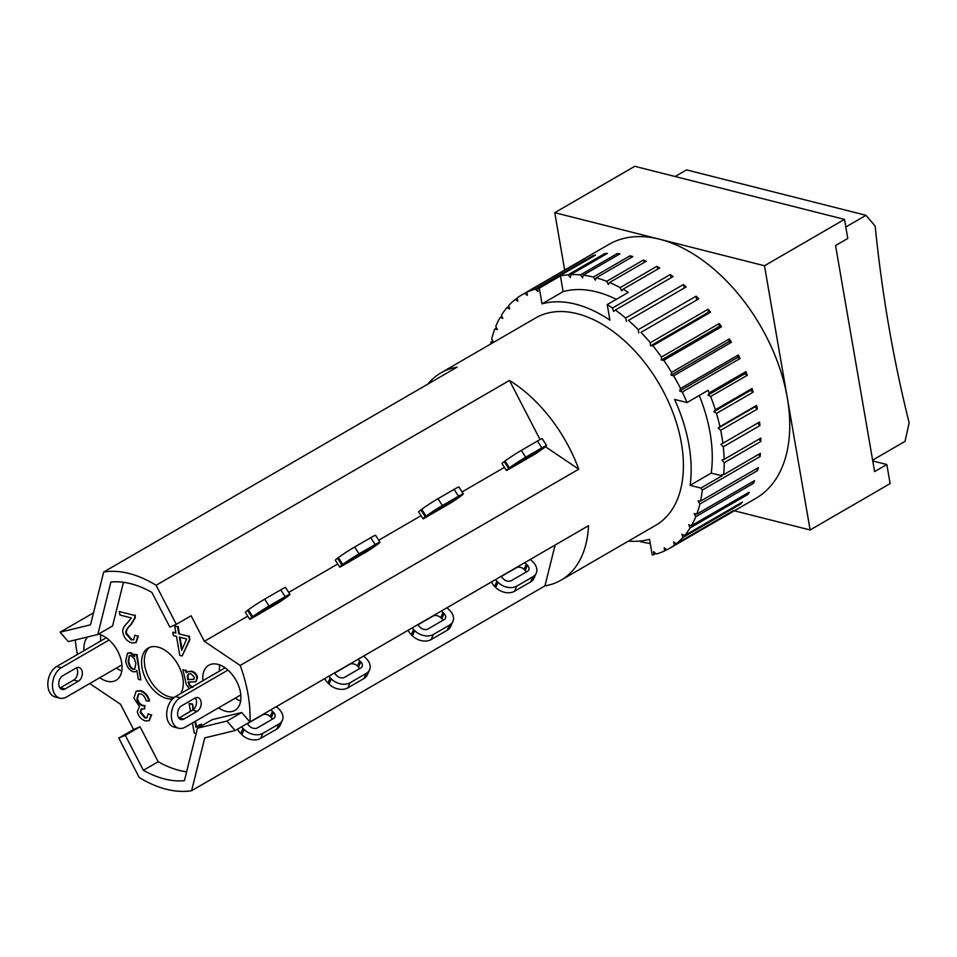 <?xml version="1.0" encoding="UTF-8"?>
<svg xmlns="http://www.w3.org/2000/svg" width="957" height="957" viewBox="0 0 957 957"><rect width="100%" height="100%" fill="white"/><g stroke="black" fill="none" stroke-linecap="round" stroke-linejoin="round"><path stroke-width="1.44" d="M872.628 460.138L905.023 441.356L909.15 422.815A1221.862 825.317 -75.8 0 1 875.177 226.115L865.977 215.301L845.809 227M675.116 176.519L686.54 169.891L865.977 215.301M490.606 344.065A146.684 90.305 59.9 0 1 491.025 342.008L493.525 342.151L491.695 339.089A146.684 90.305 59.9 0 1 494.769 329.005L497.377 329.567L495.786 326.385A146.684 90.305 59.9 0 1 500.116 317.461L502.784 318.43L501.468 315.188A146.684 90.305 59.9 0 1 506.971 307.556L509.65 308.932L508.634 305.654A146.684 90.305 59.9 0 1 515.213 299.457L517.881 301.204L517.163 297.962A146.684 90.305 59.9 0 1 522.199 294.66L608.879 244.418A146.684 90.305 59.9 0 1 659.624 239.226L764.487 265.759L810.124 529.975L890.13 483.596L886.828 464.516L874.602 471.598L835.557 245.554L847.782 238.46L844.493 219.38L634.766 166.303L554.761 212.681L659.624 239.226A146.684 90.305 59.9 0 1 787.3 397.873A146.684 90.305 59.9 0 1 756.006 498.238L669.338 548.481A146.684 90.305 59.9 0 1 666.802 549.856L664.206 547.775L664.601 550.933A146.684 90.305 59.9 0 1 656.167 554.019L653.667 551.615L653.739 554.641A146.684 90.305 59.9 0 1 652.243 554.976L649.528 539.281A130.391 80.28 -120.1 0 1 628.426 541.112M324.854 678.537A13.853 9.989 24.3 0 0 327.94 683.023L329.041 684.111A13.853 9.989 24.3 0 0 347.822 687.88L363.935 678.537A13.853 9.989 24.3 0 0 367.225 674.984L369.546 669.84A13.853 9.989 -155.7 0 1 366.256 673.381L350.142 682.724A13.853 9.989 -155.7 0 1 331.361 678.968L330.261 677.879A13.853 9.989 -155.7 0 1 328.825 676.24M359.629 668.608A5.706 4.115 24.3 0 0 358.48 667.041L357.38 665.952A5.706 4.115 24.3 0 0 349.652 664.409L334.675 673.082M357.786 659.445A5.706 4.115 -155.7 0 1 359.7 660.808L360.801 661.897A5.706 4.115 -155.7 0 1 362.117 666.491A5.706 4.115 -155.7 0 1 360.765 667.95L344.652 677.293A5.706 4.115 -155.7 0 1 336.912 675.738L335.811 674.649A5.706 4.115 -155.7 0 1 334.579 672.891M363.552 656.107A13.853 9.989 -155.7 0 1 365.263 657.579L366.364 658.667A13.853 9.989 -155.7 0 1 369.546 669.84M93.523 612.815L60.112 632.182L68.342 641.633L97.805 634.503L110.88 582.023A108.392 66.727 59.9 0 1 151.876 592.407L169.832 627.086L176.327 624.335L191.113 615.77L204.343 641.322L240.183 665.45A119.792 73.749 59.9 0 1 249.944 721.961L235.171 730.526L226.941 721.076L197.477 728.193L212.251 719.628L241.714 712.51L249.944 721.961L588.519 525.692A119.792 73.749 59.9 0 1 561.065 580.157A119.792 73.749 59.9 0 1 544.952 585.863L191.603 790.697A119.792 73.749 59.9 0 1 139.172 777.431L118.8 738.074L133.573 729.509L120.498 704.244L89.719 683.537M340.249 566.999A13.853 0.801 -32.7 0 1 339.735 567.082A13.853 0.801 -32.7 0 1 341.948 565.073L342.75 564.474A13.853 0.801 -32.7 0 1 359.054 553.852L375.168 544.521A13.853 0.801 -32.7 0 1 379.977 542.176A13.853 0.801 -32.7 0 1 377.752 544.186L376.95 544.784A13.853 0.801 -32.7 0 1 367.679 551.1L340.249 566.999M379.977 542.176L375.575 535.334A13.853 0.801 147.3 0 0 370.766 537.667L354.652 547.009A13.853 0.801 147.3 0 0 338.359 557.62L337.558 558.23A13.853 0.801 147.3 0 0 335.345 560.24L339.735 567.082M355.023 556.878L373.11 546.579L348.575 561.723L355.023 556.878M60.112 632.182L90.52 624.825L103.691 572.011A119.792 73.749 59.9 0 1 156.111 585.277L509.459 380.443L540.071 439.586M288.715 592.407L337.749 563.984M240.183 665.45L578.758 469.181L545.454 446.763M103.691 572.011L457.039 367.177A119.792 73.749 59.9 0 0 440.914 372.871L535.693 317.927A119.792 73.749 59.9 0 1 621.727 338.347A119.792 73.749 59.9 0 1 681.408 443.247A119.792 73.749 59.9 0 1 655.856 525.214L561.065 580.157M78.354 681.24L65.028 688.968A7.333 4.952 -75.8 0 1 62.085 689.471A7.333 4.952 -75.8 0 1 58.76 683.238A7.333 4.952 -75.8 0 1 62.743 675.762L76.07 668.022A7.333 4.952 -75.8 0 1 79.012 667.519A7.333 4.952 -75.8 0 1 82.338 673.752A7.333 4.952 -75.8 0 1 78.354 681.24L73.701 680.056A7.333 4.952 104.2 0 0 76.464 667.83M59.98 687.987A7.333 4.952 104.2 0 0 60.363 687.784L73.701 680.056M197.202 711.314L183.864 719.042A7.333 4.952 -75.8 0 1 180.921 719.544A7.333 4.952 -75.8 0 1 177.607 713.312A7.333 4.952 -75.8 0 1 181.591 705.835L194.917 698.108A7.333 4.952 -75.8 0 1 197.86 697.605A7.333 4.952 -75.8 0 1 201.173 703.826A7.333 4.952 -75.8 0 1 197.202 711.314L192.536 710.13A7.333 4.952 104.2 0 0 195.3 697.904M178.827 718.061A7.333 4.952 104.2 0 0 179.21 717.87L192.536 710.13M240.805 694.926L185.263 727.117A16.293 11.005 -75.8 0 1 178.732 728.241A16.293 11.005 -75.8 0 1 171.351 714.389A16.293 11.005 -75.8 0 1 180.191 697.761L227.933 670.091M225.098 667.842L175.526 696.576A16.293 11.005 104.2 0 0 166.697 713.216A16.293 11.005 104.2 0 0 174.066 727.057L178.732 728.241M121.958 664.84L66.416 697.043A16.293 11.005 -75.8 0 1 59.884 698.167A16.293 11.005 -75.8 0 1 52.515 684.315A16.293 11.005 -75.8 0 1 61.344 667.687L109.086 640.006M106.263 637.769L56.69 666.503A16.293 11.005 104.2 0 0 47.85 683.131A16.293 11.005 104.2 0 0 55.219 696.983L59.884 698.167M149.567 647.411A28.519 17.561 -120.1 0 0 144.806 666.012A28.519 17.561 -120.1 0 0 174.353 697.354M172.631 698.861A28.519 17.561 59.9 0 1 142.031 667.627A28.519 17.561 59.9 0 1 148.12 648.104A28.519 17.561 59.9 0 1 175.227 660.27A28.519 17.561 59.9 0 1 180.682 693.598M235.243 698.143A26.078 16.054 -120.1 0 0 240.638 701.038M219.715 664.948A26.078 16.054 -120.1 0 0 219.548 671.06M202.884 680.726A26.078 16.054 59.9 0 1 208.758 665.259A26.078 16.054 59.9 0 1 235.733 679.769A26.078 16.054 59.9 0 1 234.92 710.381A26.078 16.054 59.9 0 1 218.579 707.809M116.407 668.07A26.078 16.054 -120.1 0 0 121.79 670.965M100.868 634.862A26.078 16.054 -120.1 0 0 100.7 640.987M84.037 650.652A26.078 16.054 59.9 0 1 87.685 636.955M98.439 634.144A26.078 16.054 59.9 0 1 119.757 655.689A26.078 16.054 59.9 0 1 116.072 680.307A26.078 16.054 59.9 0 1 99.731 677.723M146.218 700.871C144.818 696.72 142.964 694.411 140.655 693.945L138.334 694.136L136.923 698.861C137.724 702.462 139.578 704.747 142.473 705.716L144.399 705.823L144.651 708.898L141.265 709.005L140.26 712.439L144.878 717.989L146.888 717.834L148.168 713.755L151.146 715.13L149.005 720.693L145.44 720.956C141.098 719.401 138.382 716.291 137.306 711.625L139.495 706.481L133.896 698.155L136.109 691.277L140.153 690.966C144.543 692.378 147.486 695.763 148.993 701.122L146.218 700.871M138.621 693.992L137.473 698.538C138.286 702.139 140.129 704.424 143.024 705.393L144.399 705.823M144.962 705.5L144.651 708.898M141.552 708.862L140.823 712.116L145.428 717.666L147.151 717.654M151.146 715.13L148.168 713.755M151.696 714.807L149.268 720.525M136.384 691.133L140.715 690.643C145.093 692.055 148.036 695.44 149.555 700.799L148.993 701.122M179.354 637.111L186.663 638.965L181.651 650.353L179.354 637.111M180 637.278L182.081 649.36M178.78 633.797L188.888 636.357L189.462 639.671L182.129 656L179.784 655.413L176.495 636.393L173.349 635.592L172.786 632.278L175.921 633.079L174.712 626.045L177.571 626.775L178.78 633.797L188.888 636.357M189.45 636.034L189.462 639.671M190.024 639.348L182.129 656M175.837 632.589L172.786 632.278M177.571 626.775L174.712 626.045M178.122 626.452L179.342 633.474M187.704 679.673L187.381 675.594L188.517 673.931L190.993 673.74L194.367 677.317L193.745 679.338L187.704 679.673L193.996 679.147M188.816 673.788L187.943 675.271L188.254 679.35M189.342 688.573L186.316 684.506L182.919 669.78L185.455 670.426L186.316 672.771L187.536 671.826L191.149 671.491C194.403 672.52 196.341 674.661 196.951 677.903L195.718 681.791L188.122 682.078L189.402 685.691L192.345 687.437M187.811 671.682L191.711 671.168C194.965 672.197 196.891 674.338 197.501 677.58L195.982 681.611M188.685 681.755L189.953 685.368L189.402 685.691M189.953 685.368L192.895 687.114M196.113 684.65L195.479 684.937M185.455 670.426L182.919 669.78M186.005 670.103L186.878 672.448M129.53 655.557L128.681 661.167C129.697 665.893 131.372 668.524 133.681 669.051L134.985 669.027M135.858 663.572L134.722 669.218L133.131 669.374C130.81 668.847 129.147 666.216 128.13 661.49L129.243 655.689L130.834 655.533L134.351 658.679L135.858 663.572M136.492 654.947L140.811 679.901L138.37 679.291L136.839 670.379L135.703 671.623L133.334 671.826C129.374 670.462 126.814 666.885 125.666 661.12L127.46 653.224L130.188 652.973L134.638 656.646L134.243 654.373L137.054 654.624L140.811 679.901M136.899 670.761L135.966 671.443M127.736 653.081L130.75 652.65L134.387 655.174M137.054 654.624L134.243 654.373M190.467 711.338L189.127 703.598L192.548 703.993L192.943 709.879M194.953 721.494L195.958 727.272L200.922 724.377L201.209 726.04M192.548 703.993L193.481 709.448M195.515 721.171L196.472 726.734M198.35 725.43L200.922 724.377M201.472 724.054L201.76 725.717M196.388 732.548L196.065 733.529L194.223 733.062L192.465 722.942M189.127 703.598L191.986 704.316M119.338 611.559L134.734 615.459L134.829 617.875L130.642 624.801C126.803 628.39 125.259 631.369 126.025 633.725L131.288 639.922L133.669 639.766L134.817 635.185L137.832 636.309L135.894 642.637L131.731 642.877C127.006 641.298 124.111 637.972 123.058 632.888C121.982 629.945 123.573 626.464 127.819 622.421L131.36 617.923L119.936 615.028L119.338 611.559L134.734 615.459M135.296 615.136L134.829 617.875M135.392 617.552L131.205 624.478C127.353 628.067 125.81 631.046 126.575 633.402L131.839 639.599L133.932 639.575M137.832 636.309L134.817 635.185M138.382 635.986L136.157 642.47M123.453 582.311L112.579 625.938L97.805 634.503M77.409 654.492A119.792 73.749 59.9 0 1 75.304 639.946M133.573 729.509L140.081 726.758L158.18 761.736A108.392 66.727 -120.1 0 0 186.603 771.821M197.477 728.193L184.402 780.673A108.392 66.727 59.9 0 1 143.406 770.301L125.295 735.323L118.8 738.074M125.295 735.323L140.081 726.758M143.406 770.301L158.18 761.736M226.941 721.076L241.714 712.51M156.111 585.277L176.327 624.335M247.743 616.164L204.343 641.322M286.944 596.965A13.853 0.801 -32.7 0 1 277.674 603.269L250.244 619.179A13.853 0.801 -32.7 0 1 249.729 619.263A13.853 0.801 -32.7 0 1 251.942 617.253L252.756 616.643A13.853 0.801 -32.7 0 1 269.049 606.032L285.162 596.69A13.853 0.801 -32.7 0 1 289.971 594.357A13.853 0.801 -32.7 0 1 287.758 596.355L286.944 596.965M289.971 594.357L285.569 587.502A13.853 0.801 147.3 0 0 280.76 589.847L264.658 599.178A13.853 0.801 147.3 0 0 248.353 609.8L247.552 610.41A13.853 0.801 147.3 0 0 245.339 612.408L249.729 619.263M265.017 609.059L283.105 598.747L258.569 613.892L265.017 609.059M276.322 706.673A13.853 9.989 -155.7 0 1 278.032 708.144L279.133 709.233A13.853 9.989 -155.7 0 1 282.315 720.406A13.853 9.989 -155.7 0 1 279.025 723.947L262.912 733.289A13.853 9.989 -155.7 0 1 244.131 729.521L243.03 728.444A13.853 9.989 -155.7 0 1 241.595 726.806M270.568 710.01A5.706 4.115 -155.7 0 1 272.482 711.374L273.582 712.463A5.706 4.115 -155.7 0 1 274.886 717.056A5.706 4.115 -155.7 0 1 273.535 718.516L257.421 727.858A5.706 4.115 -155.7 0 1 249.693 726.303L248.593 725.215A5.706 4.115 -155.7 0 1 247.361 723.456M272.398 719.174A5.706 4.115 24.3 0 0 271.262 717.606L270.161 716.518A5.706 4.115 24.3 0 0 262.421 714.963L247.444 723.648M237.623 729.102A13.853 9.989 24.3 0 0 240.709 733.588L241.81 734.677A13.853 9.989 24.3 0 0 260.591 738.433L276.705 729.102A13.853 9.989 24.3 0 0 279.994 725.55L282.315 720.406M235.171 730.526L204.762 737.883L191.603 790.697M408.184 630.232A13.853 9.989 24.3 0 0 411.271 634.718L412.371 635.795A13.853 9.989 24.3 0 0 431.152 639.563L447.266 630.22A13.853 9.989 24.3 0 0 450.556 626.679L452.876 621.536A13.853 9.989 -155.7 0 1 449.587 625.077L433.473 634.419A13.853 9.989 -155.7 0 1 414.692 630.651L413.591 629.562A13.853 9.989 -155.7 0 1 412.156 627.924M442.959 620.292A5.706 4.115 24.3 0 0 441.823 618.724L440.722 617.648A5.706 4.115 24.3 0 0 432.983 616.093L418.006 624.777M441.129 611.128A5.706 4.115 -155.7 0 1 443.043 612.492L444.144 613.581A5.706 4.115 -155.7 0 1 445.448 618.186A5.706 4.115 -155.7 0 1 444.096 619.646L427.982 628.976A5.706 4.115 -155.7 0 1 420.255 627.433L419.154 626.345A5.706 4.115 -155.7 0 1 417.922 624.586M446.883 607.791A13.853 9.989 -155.7 0 1 448.594 609.274L449.694 610.363A13.853 9.989 -155.7 0 1 452.876 621.536M423.58 518.694A13.853 0.801 -32.7 0 1 423.066 518.778A13.853 0.801 -32.7 0 1 425.291 516.768L426.092 516.158A13.853 0.801 -32.7 0 1 442.385 505.547L458.499 496.205A13.853 0.801 -32.7 0 1 463.308 493.872A13.853 0.801 -32.7 0 1 461.095 495.87L460.281 496.48A13.853 0.801 -32.7 0 1 451.022 502.784L423.58 518.694M463.308 493.872L458.917 487.017A13.853 0.801 147.3 0 0 454.108 489.362L437.995 498.693A13.853 0.801 147.3 0 0 421.702 509.315L420.889 509.925A13.853 0.801 147.3 0 0 418.676 511.923L423.066 518.778M438.354 508.574L456.453 498.262L431.906 513.407L438.354 508.574M378.721 540.226L421.08 515.679M491.527 581.916A13.853 9.989 24.3 0 0 494.613 586.402L495.714 587.49A13.853 9.989 24.3 0 0 514.495 591.259L530.609 581.916A13.853 9.989 24.3 0 0 533.898 578.375L536.219 573.219A13.853 9.989 -155.7 0 1 532.929 576.76L516.816 586.103A13.853 9.989 -155.7 0 1 498.035 582.346L496.934 581.258A13.853 9.989 -155.7 0 1 495.499 579.619M526.302 571.987A5.706 4.115 24.3 0 0 525.154 570.42L524.053 569.331A5.706 4.115 24.3 0 0 516.325 567.788L501.348 576.473M524.46 562.824A5.706 4.115 -155.7 0 1 526.374 564.187L527.474 565.276A5.706 4.115 -155.7 0 1 528.79 569.87A5.706 4.115 -155.7 0 1 527.439 571.329L511.325 580.672A5.706 4.115 -155.7 0 1 503.585 579.117L502.485 578.028A5.706 4.115 -155.7 0 1 501.253 576.281M530.226 559.486A13.853 9.989 -155.7 0 1 531.936 560.969L533.037 562.046A13.853 9.989 -155.7 0 1 536.219 573.219M506.923 470.377A13.853 0.801 -32.7 0 1 506.409 470.461A13.853 0.801 -32.7 0 1 508.622 468.452L509.423 467.853A13.853 0.801 -32.7 0 1 525.728 457.231L541.841 447.9A13.853 0.801 -32.7 0 1 546.65 445.555A13.853 0.801 -32.7 0 1 544.425 447.565L543.624 448.163A13.853 0.801 -32.7 0 1 534.353 454.479L506.923 470.377M546.65 445.555L542.248 438.713A13.853 0.801 147.3 0 0 537.439 441.045L521.326 450.388A13.853 0.801 147.3 0 0 505.033 460.999L504.231 461.609A13.853 0.801 147.3 0 0 502.018 463.619L506.409 470.461M521.697 460.257L539.784 449.957L515.249 465.102L521.697 460.257M462.064 491.922L504.423 467.363M555.12 545.059L544.952 585.863M427.946 384.032A119.792 73.749 59.9 0 1 440.914 372.871M810.124 529.975L734.342 510.799M564.666 270.053L554.761 212.681M509.459 380.443A119.792 73.749 59.9 0 1 578.758 469.181M764.487 265.759L844.493 219.38M872.772 460.963L886.828 464.516M560.419 275.939A146.684 90.305 59.9 0 1 568.087 274.826L570.432 277.506L570.695 274.659A146.684 90.305 59.9 0 1 580.456 274.886L582.61 277.793L583.196 275.173A146.684 90.305 59.9 0 1 593.388 277.051L595.338 280.162L596.235 277.805A146.684 90.305 59.9 0 1 606.702 281.322L608.401 284.564L609.597 282.506A146.684 90.305 59.9 0 1 620.172 287.602L621.595 290.94L623.067 289.205A146.684 90.305 59.9 0 1 628.33 292.363L607.228 304.601L609.92 320.176A130.391 80.28 -120.1 0 0 542.009 303.871L539.305 288.177L560.419 275.939L563.123 291.622A130.391 80.28 59.9 0 1 616.32 299.326M542.009 303.871L563.123 291.622M719.915 426.666L718.193 428.162L720.693 430.279A146.684 90.305 59.9 0 1 721.745 435.878A146.684 90.305 59.9 0 1 722.87 443.282L720.896 444.383L723.289 446.787A146.684 90.305 59.9 0 1 724.15 459.348L721.961 460.054L724.198 462.721A146.684 90.305 59.9 0 1 723.731 474.636L721.375 474.923L722.009 475.82L700.895 488.058L690.105 485.331A130.391 80.28 -120.1 0 0 674.577 399.404L687.03 402.562L708.144 390.312A146.684 90.305 59.9 0 1 709.209 392.884L708.06 395.097L710.656 396.509A146.684 90.305 59.9 0 1 715.346 409.775L713.886 411.642L716.458 413.424A146.684 90.305 59.9 0 1 719.915 426.666L756.58 405.409L754.858 406.904L757.358 409.022L720.693 430.279M699.256 395.468A130.391 80.28 59.9 0 1 711.218 473.093L722.009 475.82M690.105 485.331L711.218 473.093M650.246 543.456A146.684 90.305 59.9 0 1 640.377 541.614L640.03 541.052M580.456 274.886L617.121 253.629L618.09 254.945M617.121 253.629A146.684 90.305 59.9 0 1 619.861 253.916L583.196 275.173M593.388 277.051L630.065 255.806L631.153 257.553M630.065 255.806A146.684 90.305 59.9 0 1 632.9 256.548L596.235 277.805M606.702 281.322L643.367 260.065L644.516 262.254M643.367 260.065A146.684 90.305 59.9 0 1 646.262 261.249L609.597 282.506M718.193 428.162L754.858 406.904M722.87 443.282L759.535 422.025A146.684 90.305 59.9 0 1 759.954 425.542L723.289 446.787M757.585 423.15L759.954 425.542M724.15 459.348L760.815 438.103A146.684 90.305 59.9 0 1 760.863 441.464L724.198 462.721M758.949 439.179L760.863 441.464M723.731 474.636L760.396 453.379A146.684 90.305 59.9 0 1 760.085 456.549L702.306 490.044L700.895 488.058M758.59 454.431L760.085 456.549M620.172 287.602L656.837 266.345A146.684 90.305 59.9 0 1 659.744 267.948L623.067 289.205M607.228 304.601A146.684 90.305 59.9 0 1 612.48 308.046L670.259 274.551A146.684 90.305 59.9 0 1 673.118 276.549L615.339 310.044A146.684 90.305 59.9 0 1 625.627 318.035L683.406 284.54A146.684 90.305 59.9 0 1 686.193 286.909L628.414 320.404A146.684 90.305 59.9 0 1 638.319 329.663L696.098 296.168A146.684 90.305 59.9 0 1 698.742 298.859L640.963 332.354A146.684 90.305 59.9 0 1 650.329 342.738L708.108 309.243A146.684 90.305 59.9 0 1 710.584 312.221L652.806 345.716A146.684 90.305 59.9 0 1 661.478 357.045L719.257 323.55A146.684 90.305 59.9 0 1 721.53 326.78L663.751 360.275A146.684 90.305 59.9 0 1 671.599 372.381L729.378 338.886A146.684 90.305 59.9 0 1 731.399 342.307L673.62 375.802A146.684 90.305 59.9 0 1 680.523 388.494L738.302 354.999A146.684 90.305 59.9 0 1 740.048 358.552L682.269 392.047A146.684 90.305 59.9 0 1 687.03 402.562M709.209 392.884L745.886 371.639A146.684 90.305 59.9 0 1 747.321 375.252L710.656 396.509M715.346 409.775L752.011 388.53A146.684 90.305 59.9 0 1 753.123 392.167L716.458 413.424M756.58 405.409A146.684 90.305 59.9 0 1 757.358 409.022M702.306 490.044A146.684 90.305 59.9 0 1 700.524 501.133L758.303 467.638A146.684 90.305 59.9 0 1 757.633 470.557L699.854 504.052A146.684 90.305 59.9 0 1 696.768 514.136L754.547 480.641A146.684 90.305 59.9 0 1 753.53 483.261L695.751 516.756A146.684 90.305 59.9 0 1 691.433 525.68L749.211 492.185A146.684 90.305 59.9 0 1 747.86 494.458L690.081 527.953A146.684 90.305 59.9 0 1 684.578 535.585L742.357 502.09A146.684 90.305 59.9 0 1 740.694 503.992L682.915 537.487A146.684 90.305 59.9 0 1 676.324 543.684L734.103 510.189A146.684 90.305 59.9 0 1 732.153 511.684L674.374 545.179A146.684 90.305 59.9 0 1 669.338 548.481M666.658 549.737L664.601 550.933M655.653 553.529L653.739 554.641M491.025 342.008L492.819 340.967M494.769 329.005L496.575 327.964M500.116 317.461L501.958 316.396M506.971 307.556L508.873 306.455M515.213 299.457L517.235 298.285M522.199 294.66A146.684 90.305 59.9 0 1 524.735 293.285L582.514 259.79A146.684 90.305 59.9 0 1 584.727 258.713L526.936 292.208A146.684 90.305 59.9 0 1 535.382 289.134L593.161 255.639A146.684 90.305 59.9 0 1 595.589 255.005L537.798 288.5A146.684 90.305 59.9 0 1 539.305 288.177M568.087 274.826L604.752 253.569A146.684 90.305 59.9 0 1 607.36 253.402L570.695 274.659M526.936 292.208L527.331 295.378L524.735 293.285M537.798 288.5L537.87 291.538L535.382 289.134M604.752 253.569L605.53 254.454M656.837 266.345L657.961 268.977M615.339 310.044L613.604 311.408L612.48 308.046M670.259 274.551L671.288 277.614M628.414 320.404L686.193 286.909M683.406 284.54L684.231 287.89M626.44 321.385L625.627 318.035M640.963 332.354L698.742 298.859M696.098 296.168L696.576 299.445M638.798 332.94L638.319 329.663M652.806 345.716L650.485 345.896L708.264 312.401L710.584 312.221M708.108 309.243L708.264 312.401M650.485 345.896L650.329 342.738M663.751 360.275L661.299 360.035L719.078 326.54L721.53 326.78M719.257 323.55L719.078 326.54M661.299 360.035L661.478 357.045M673.62 375.802L671.072 375.156L728.863 341.661L731.399 342.307M729.378 338.886L728.863 341.661M671.072 375.156L671.599 372.381M682.269 392.047L679.673 391.006L737.452 357.511L740.048 358.552M738.302 354.999L737.452 357.511M679.673 391.006L680.523 388.494M708.06 395.097L744.725 373.84L747.321 375.252M745.886 371.639L744.725 373.84M713.886 411.642L750.551 390.396L753.123 392.167M752.011 388.53L750.551 390.396M756.509 468.679L757.633 470.557M699.854 504.052L698.024 501.001L700.524 501.133M752.752 481.694L753.53 483.261M695.751 516.756L694.172 513.574L696.768 514.136M747.369 493.25L747.86 494.458M690.081 527.953L688.765 524.711L691.433 525.68M740.443 503.191L740.694 503.992M682.915 537.487L681.898 534.209L684.578 535.585M674.374 545.179L673.668 541.937L676.324 543.684M330.261 677.879L327.94 683.023M357.38 665.952L359.7 660.808M358.48 667.041L360.801 661.897M366.256 673.381L363.935 678.537M350.142 682.724L347.822 687.88M331.361 678.968L329.041 684.111M341.948 565.073L337.558 558.23M364.689 552.38L364.174 551.579M375.168 544.521L370.766 537.667M359.054 553.852L354.652 547.009M342.75 564.474L338.359 557.62M60.363 687.784L65.028 688.968M179.21 717.87L183.864 719.042M175.526 696.576L180.191 697.761M61.344 667.687L56.69 666.503M274.169 603.747L274.683 604.561M252.756 616.643L248.353 609.8M251.942 617.253L247.552 610.41M269.049 606.032L264.658 599.178M285.162 596.69L280.76 589.847M273.582 712.463L271.262 717.606M272.482 711.374L270.161 716.518M244.131 729.521L241.81 734.677M240.709 733.588L243.03 728.444M262.912 733.289L260.591 738.433M279.025 723.947L276.705 729.102M413.591 629.562L411.271 634.718M440.722 617.648L443.043 612.492M441.823 618.724L444.144 613.581M449.587 625.077L447.266 630.22M433.473 634.419L431.152 639.563M414.692 630.651L412.371 635.795M425.291 516.768L420.889 509.925M448.02 504.064L447.505 503.262M458.499 496.205L454.108 489.362M442.385 505.547L437.995 498.693M426.092 516.158L421.702 509.315M496.934 581.258L494.613 586.402M524.053 569.331L526.374 564.187M525.154 570.42L527.474 565.276M532.929 576.76L530.609 581.916M516.816 586.103L514.495 591.259M498.035 582.346L495.714 587.49M508.622 468.452L504.231 461.609M531.362 455.759L530.848 454.958M541.841 447.9L537.439 441.045M525.728 457.231L521.326 450.388M509.423 467.853L505.033 460.999"/></g></svg>
